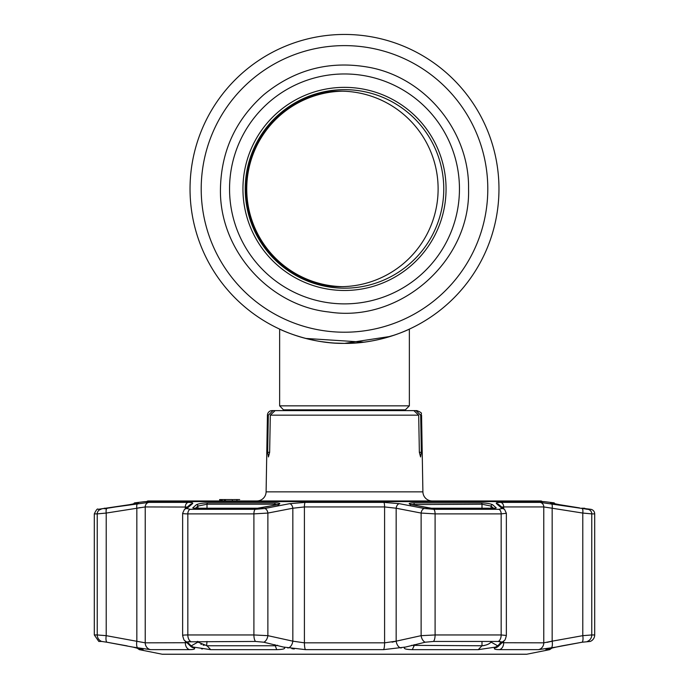 <?xml version="1.0" encoding="UTF-8"?>
<svg xmlns="http://www.w3.org/2000/svg" width="689" height="689" viewBox="0 0 689 689"><rect width="100%" height="100%" fill="white"/><g stroke="black" fill="none" stroke-linecap="round" stroke-linejoin="round"><path stroke-width="1.03" d="M498.965 188.915A154.465 154.465 0 0 1 344.5 343.389A154.465 154.465 0 0 1 190.035 188.915A154.465 154.465 0 0 1 344.5 34.45A154.465 154.465 0 0 1 498.965 188.915A154.465 154.465 0 0 0 344.5 34.45A154.465 154.465 0 0 0 190.035 188.915A154.465 154.465 0 0 1 344.5 34.45A154.465 154.465 0 0 1 498.965 188.915M294.229 334.983L302.729 337.636L294.229 334.983M316.518 340.831L305.666 338.428L363.801 342.175M368.271 341.546L371.526 341.003M380.052 339.238L394.771 334.983L380.061 339.238M369.115 341.417L368.296 341.546M363.826 342.175L358.573 342.743M390.362 336.421L344.5 343.389C379.665 343.906 409.912 328.946 409.361 329.109C409.912 328.954 379.587 343.923 344.5 343.389C309.327 343.906 279.097 328.954 279.639 329.109C279.105 328.946 309.318 343.914 344.5 343.389L334.665 343.079M329.833 342.691L320.747 341.555M284.238 410.618L279.639 405.838L409.361 405.838L409.361 329.109M394.599 335.035L398.371 333.691M404.839 331.116L408.06 329.704M331.469 286.271A98.226 98.226 0 0 1 331.469 91.568A98.226 98.226 0 0 0 331.469 286.271A98.226 98.226 0 0 1 246.274 188.915M242.941 188.915A101.559 101.559 0 0 1 344.5 87.357A101.559 101.559 0 0 1 446.059 188.915A101.559 101.559 0 0 1 344.5 290.482A101.559 101.559 0 0 1 242.941 188.915M443.768 188.915A99.268 99.268 0 0 1 344.5 288.183A99.268 99.268 0 0 1 245.232 188.915A99.268 99.268 0 0 1 344.5 89.656A99.268 99.268 0 0 1 443.768 188.915M342.433 286.658A97.76 97.76 0 0 1 246.74 188.915A97.76 97.76 0 0 1 342.433 91.181M306.614 97.166A97.76 97.76 0 0 1 438.118 188.915A97.76 97.76 0 0 1 306.614 280.664M421.341 452.311L420.583 456.945L419.36 452.311L421.341 452.311L420.686 415.166L421.565 415.166L422.9 491.86A9.267 9.267 0 0 0 432.167 500.963M419.36 452.311L418.688 415.166L413.865 410.618L272.069 410.618A4.634 4.634 0 0 0 267.435 415.166L266.1 491.86L422.9 491.86M279.501 410.618L272.999 410.618L268.314 415.166L267.659 452.311L269.64 452.311L268.417 456.945L267.659 452.311M256.833 500.963A9.267 9.267 0 0 0 266.1 491.86M146.671 501.609A2.317 2.317 0 0 1 148.29 500.963L540.71 500.963A2.317 2.317 0 0 1 542.329 501.609M221.04 500.963L219.869 500.963L219.869 499.568L221.264 499.568L221.264 500.963L225.406 500.963L224.287 500.963L224.287 499.568L225.406 499.568L221.04 499.568L221.04 500.963M225.363 499.568L224.287 499.568L225.363 499.568M232.055 499.568L224.287 499.568M222.263 499.568L222.263 500.963M232.055 500.963L235.896 500.963L232.417 500.963L232.417 499.568M236.93 499.568L236.93 500.963L232.417 500.963M225.406 499.568L225.406 500.963M219.869 500.963L219.61 499.568L219.869 500.963M420.686 415.166L416.001 410.618L416.931 410.618C424.398 413.727 419.971 413.417 421.565 415.166M418.688 415.166L270.312 415.166L275.135 410.618L413.865 410.618M270.312 415.166L269.64 452.311M416.001 410.618L409.499 410.618M233.295 499.568L239.686 499.568L233.295 499.568M546.575 649.305L556.023 647.109L538.497 649.641L499.473 649.641C495.236 649.598 493.617 649.047 494.616 647.979L495.503 647.109L478.295 649.658L412.28 649.658C405.416 649.469 402.996 648.616 405.02 647.109L383.523 649.641L305.477 649.641L283.98 647.109C286.004 648.616 283.584 649.469 276.72 649.658L210.705 649.658L193.497 647.109L194.384 647.979C195.375 649.047 193.755 649.606 189.527 649.641L150.503 649.641L132.977 647.109L142.924 649.658L139.359 649.658L162.173 654.223A1.387 1.387 0 0 0 162.449 654.249L526.551 654.249A1.387 1.387 0 0 0 526.827 654.223L549.641 649.658L545.903 649.572M404.787 647.247L425.173 642.217A6.95 4.401 -102.7 0 1 421.125 635.663L435.095 634.957L501.17 634.957L506.363 635.465L506.363 513.288L501.17 513.882L435.095 513.882L421.125 513.064L396.166 508.232L384.591 506.94L304.409 506.94L292.834 508.232L267.875 513.064L253.905 513.882L187.83 513.882C183.756 513.865 182.094 513.589 182.843 513.064M182.843 635.663C182.094 635.206 183.748 634.974 187.83 634.957L253.905 634.957L267.875 635.663A6.95 4.401 102.7 0 1 263.827 642.217L284.23 647.255M143.114 649.581L142.425 649.305M581.929 508.241L581.688 508.224A1.387 1.369 90 0 1 581.929 508.241L590.861 509.317A4.634 4.634 0 0 1 594.693 513.882L594.693 634.957A6.95 6.95 0 0 1 590.197 641.45L582.153 642.217L561.88 645.877L552.173 647.918L549.641 649.658M481.241 502.849C486.623 503.082 490.413 503.702 492.618 504.718L496.269 507.905L494.943 508.241L431.486 508.241L411.591 504.718C407.767 503.702 408.491 503.082 413.77 502.849L481.241 502.849A1.387 0.904 90 0 1 481.99 504.219L411.057 504.563M275.23 502.849C280.509 503.082 281.233 503.702 277.409 504.718L257.514 508.241L194.057 508.241L192.731 507.905L196.382 504.718C198.587 503.702 202.377 503.082 207.759 502.849L275.23 502.849A1.387 0.456 90 0 0 274.851 504.219L207.01 504.219L197.915 506.088L195.452 508.224M579.501 507.905A1.387 0.474 99.3 0 1 579.518 507.905L559.718 504.718L550.511 502.849L554.163 502.849L544 501.609L145 501.609L134.837 502.849L138.489 502.849L129.282 504.718L98.139 509.317L148.841 502.376L188.2 502.376C191.955 502.41 193.385 502.841 192.498 503.676L186.883 508.499L190.224 509.317L255.292 509.317L264.628 508.499L289.656 503.676L305.141 502.376L383.859 502.376L399.344 503.676L424.372 508.499L433.708 509.317L498.776 509.317L502.117 508.499L496.502 503.676C495.624 502.841 497.053 502.41 500.8 502.376L540.159 502.376L587.984 509.317A4.634 4.582 90 0 1 591.765 513.882L582.782 513.064L591.765 513.882L591.765 634.957L594.693 634.957M277.279 645.412L276.806 645.55M276.246 645.671L275.049 645.765M133.718 503.952A1.387 1.387 0 0 1 134.837 502.849M104.263 508.241A1.387 1.387 0 0 1 104.504 508.224L107.312 508.224A1.387 1.369 90 0 0 107.312 508.224L107.312 508.224A1.387 1.369 90 0 0 107.071 508.241M139.359 649.658L136.827 647.918M492.618 504.718A1.387 1.352 130.7 0 0 491.085 506.088L481.99 504.219L481.99 508.224M495.288 508.206A1.387 1.352 -48.5 0 1 496.269 507.905M494.943 508.241A1.387 0.87 90 0 0 494.788 508.224L431.4 508.224A1.387 0.5 90 0 1 431.486 508.241M411.54 645.343L481.99 645.765C486.288 645.292 489.319 644.06 491.085 642.096L491.757 641.45M495.503 647.109L497.777 645.877L491.085 642.105L491.085 641.45M497.777 645.877L501.377 641.812M500.033 641.519L501.403 642.294M494.65 647.936L494.616 647.979A6.95 6.752 46.5 0 0 498.431 646.204L504.21 640.581A6.95 6.744 45.1 0 1 501.48 642.217L498.362 641.45L433.467 641.45L425.173 642.217M148.841 502.376A4.634 4.384 90 0 0 145.224 506.94L106.218 513.064L106.218 635.663L97.235 634.957L106.218 635.663A6.95 2.343 100.4 0 0 106.847 642.217L101.774 641.459M101.671 641.45L98.803 641.45L94.307 634.957L97.235 634.957A6.95 6.864 90 0 0 101.671 641.45M197.243 641.45L197.915 642.096L191.223 645.877L194.384 647.979A6.95 6.752 -46.5 0 1 190.569 646.204L184.79 640.581A6.95 6.744 -45.1 0 0 187.52 642.217L188.967 641.519M197.915 641.45L197.915 642.096L207.01 645.765L274.851 645.765L277.615 645.274M261.053 507.914L278.942 504.219L278.571 505.054L274.851 504.219L274.851 505.183M193.712 508.206A1.387 1.352 -131.5 0 0 192.731 507.905M196.382 504.718A1.387 1.352 49.3 0 1 197.915 506.088L197.915 508.224M263.827 642.217L255.533 641.45L187.623 641.812M287.606 647.893L288.011 647.979A6.95 4.41 -77.9 0 0 292.834 641.166L304.409 642.828L384.591 642.828L396.166 641.166L392.084 642.165M187.597 642.294L190.862 645.533M106.218 635.663L145.224 642.828L186.96 642.734M137.645 503.676A4.634 1.567 -98.7 0 0 136.835 508.232L136.835 641.166A6.95 2.343 99.9 0 0 137.895 647.979M129.282 504.718A1.387 0.474 -99 0 1 129.308 504.71A1.387 0.474 -99 0 1 129.325 504.71L109.482 507.905A1.387 0.474 80.7 0 0 109.465 507.905L107.277 508.224L109.482 507.905A1.387 0.474 80.7 0 1 109.499 507.905M112.049 507.483L114.09 507.156M132.977 647.109L106.847 642.217M107.295 642.294L127.12 645.877M194.367 648.986L194.41 648.004M291.86 648.668L294.272 648.986M201.507 648.857L202.428 648.986M207.01 641.45L206.579 645.757M204.073 645.343L203.083 645.068M201.421 644.465L200.895 644.232M488.794 643.896L488.105 644.232M487.511 644.491L486.451 644.887M484.617 645.421L483.945 645.567M483.222 645.679L482.446 645.757M412.28 649.658L414.149 645.765L413.46 645.748M556.023 647.109L582.153 642.217A6.95 2.343 -100.4 0 0 582.782 635.663L591.765 634.957A6.95 6.864 -90 0 1 587.329 641.45M559.571 504.692L579.518 507.905A1.387 0.474 99.3 0 1 579.535 507.905L559.692 504.71A1.387 0.474 -81 0 0 559.675 504.71A1.387 0.474 -81 0 1 559.718 504.718L559.804 504.727M97.235 634.957L97.235 513.882L106.218 513.064A4.634 1.567 -99.2 0 1 107.01 508.499M105.572 508.723L104.831 508.835M137.456 508.112L140.177 507.586M587.278 509.266L585.977 509.102M187.27 507.052L145.224 506.94L145.224 642.828A6.95 6.571 90 0 0 150.503 649.641M192.498 503.676A4.634 4.513 -129.7 0 0 190.104 504.667L184.359 509.567L182.637 513.288L182.628 635.465C183.532 639.091 184.256 640.796 184.79 640.581M186.883 508.499A4.634 4.513 -131.1 0 0 184.359 509.567M264.628 508.499A4.634 2.945 78.8 0 1 267.875 513.064L267.875 635.663L292.834 641.166L292.834 508.232A4.634 2.945 79.3 0 0 289.656 503.676M399.344 503.676A4.634 2.945 100.7 0 0 396.166 508.232L396.166 641.166L421.125 635.663L421.125 513.064A4.634 2.945 101.2 0 1 424.372 508.499M502.117 508.499A4.634 4.513 -48.9 0 1 504.641 509.567L498.896 504.667A4.634 4.513 -50.3 0 0 496.502 503.676M500.8 502.376A4.634 3.497 90 0 1 503.693 506.94L501.73 507.052M551.355 503.676A4.634 1.567 98.7 0 1 552.165 508.232L543.776 506.94L503.693 506.94L503.693 508.74M581.99 508.499A4.634 1.567 99.2 0 1 582.782 513.064L552.165 508.232L552.165 641.166L582.782 635.663L582.782 513.064M551.544 641.321L547.04 642.381M502.04 642.734L543.776 642.828L552.165 641.166A6.95 2.343 -99.9 0 1 551.105 647.979M401.317 647.91L400.989 647.979A6.95 4.41 -102.1 0 1 396.166 641.166M519.273 654.249L169.727 654.249M487.795 188.915A143.295 143.295 0 0 1 344.5 332.219A143.295 143.295 0 0 1 201.205 188.915A143.295 143.295 0 0 1 344.5 45.62A143.295 143.295 0 0 1 487.795 188.915M283.644 409.843L405.356 409.843L409.361 405.838M229.549 188.915A114.951 114.951 0 0 1 344.5 73.964A114.951 114.951 0 0 1 459.451 188.915A114.951 114.951 0 0 1 344.5 303.875A114.951 114.951 0 0 1 229.549 188.915M268.314 415.166L267.435 415.166M162.173 654.223L526.827 654.223M493.548 508.224L491.085 506.088L491.085 508.224M478.295 649.658L481.99 645.765L481.99 641.45M413.77 502.849A1.387 0.456 90 0 1 414.149 504.219L414.149 505.183M414.149 644.663L414.149 645.765M207.01 645.765L210.705 649.658M274.851 644.663L276.72 649.658M257.6 508.224L194.212 508.224A1.387 0.87 90 0 0 194.057 508.241M207.759 502.849A1.387 0.904 90 0 0 207.01 504.219L207.01 508.224M190.224 509.317A4.634 2.902 90 0 0 187.83 513.882L187.83 634.957A6.95 4.349 90 0 0 190.638 641.45M255.292 509.317A4.634 1.679 90 0 0 253.905 513.882L253.905 634.957A6.95 2.515 90 0 0 255.533 641.45M185.307 641.106L185.307 642.828A6.95 5.245 90 0 0 189.527 649.641M138.489 502.849A1.387 1.369 90 0 0 137.929 503.091L138.015 503.065M550.511 502.849A1.387 1.369 90 0 1 551.071 503.091M98.139 509.317C97.528 508.284 96.245 509.8 94.307 513.882L97.235 513.882A4.634 4.582 -90 0 1 101.016 509.317M188.2 502.376A4.634 3.497 90 0 0 185.307 506.94L185.307 508.74M305.141 502.376A4.634 0.878 90 0 0 304.409 506.94L304.409 642.828A6.95 1.318 -90 0 0 305.477 649.641M383.859 502.376A4.634 0.878 90 0 1 384.591 506.94L384.591 642.828A6.95 1.318 -90 0 1 383.523 649.641M433.708 509.317A4.634 1.679 90 0 1 435.095 513.882L435.095 634.957A6.95 2.515 -90 0 1 433.467 641.45M498.776 509.317A4.634 2.902 90 0 1 501.17 513.882L501.17 634.957A6.95 4.349 -90 0 1 498.362 641.45M540.159 502.376A4.634 4.384 90 0 1 543.776 506.94L543.776 642.828A6.95 6.571 -90 0 1 538.497 649.641M594.693 513.882L591.765 513.882M503.693 641.106L503.693 642.828A6.95 5.245 -90 0 1 499.473 649.641M404.762 410.618L405.356 409.843M279.639 405.838L279.639 329.109M468.554 188.915C469.605 131.728 425.871 78.012 369.657 67.444C330.229 60.193 294.987 69.245 263.939 94.591C235.672 119.688 221.178 151.132 220.446 188.915C219.171 249.582 268.624 305.666 328.954 311.996C400.18 323.219 470.768 260.993 468.554 188.915M494.788 508.224L495.46 508.232M427.947 507.914L410.058 504.219L410.429 505.054M194.212 508.224L193.54 508.232M138.239 503.004L129.42 504.692M129.515 504.675L131.022 504.434M581.688 508.224L584.737 508.241M559.692 504.71L550.744 502.996M555.308 504.219L554.163 502.849M557.642 504.374L559.485 504.675M506.372 513.288L504.641 509.567M94.307 513.882L94.307 634.957M504.21 640.581C504.856 640.624 505.571 638.918 506.363 635.465"/></g></svg>
